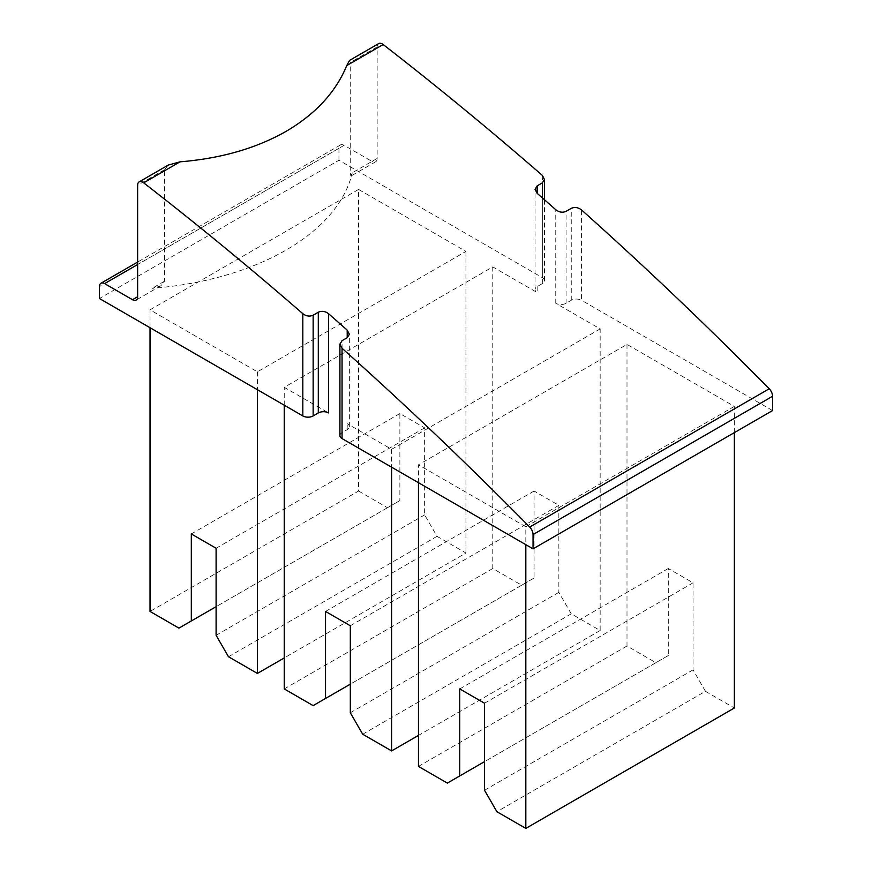 <?xml version="1.0" encoding="UTF-8"?>
<svg xmlns="http://www.w3.org/2000/svg" width="872" height="872" viewBox="0 0 872 872"><rect width="100%" height="100%" fill="white"/><g stroke="black" fill="none" stroke-linecap="round" stroke-linejoin="round"><path stroke-width="0.65" stroke-dasharray="4.36 3.27" d="M339.917 435.597A7.303 4.218 180 0 1 342.053 432.621L347.209 429.634A7.303 4.218 0 0 0 349.356 426.659A7.303 4.218 0 0 0 347.209 423.683L391.604 449.309L391.604 467.196M542.34 175.403L542.34 277.645L338.957 160.23L99.441 298.507M542.34 277.645A7.303 4.218 180 0 1 544.477 280.631A7.303 4.218 180 0 1 542.34 283.607L537.174 286.583A7.303 4.218 0 0 0 535.037 289.569A7.303 4.218 0 0 0 537.174 292.545L492.778 266.919L284.239 387.321L328.635 412.947M358.566 189.431L150.028 309.833L257.393 371.821L465.942 251.419L358.566 189.431L358.566 491.034L150.028 611.436M492.778 266.919L492.778 568.522L521.685 585.21L534.078 578.06L534.078 491.034L558.854 505.346L558.854 592.361L571.247 613.823L600.154 630.511L600.154 328.908L555.758 303.282A7.303 4.218 0 0 0 566.081 303.282L571.247 300.295A7.303 4.218 180 0 1 581.569 300.295L581.569 209.978M772.559 410.57L581.569 300.295M338.957 160.23L338.957 148.305A7.303 4.218 60 0 1 340.462 144.959A7.303 4.218 60 0 1 344.113 145.319L371.995 161.418L352.255 172.809L350.925 176.046L350.261 173.964L350.261 62.468L349.519 60.43M378.666 43.6A7.303 4.218 60 0 0 377.151 46.946L377.151 158.442A7.303 4.218 60 0 1 375.647 161.778A7.303 4.218 60 0 1 371.995 161.418M168.242 165.081L164.47 169.735L164.47 281.231L160.786 285.831L152.153 288.338A233.238 134.659 0 0 0 352.255 172.809M257.393 371.821L257.393 389.708M358.566 491.034L387.473 507.722L399.867 500.572L399.867 413.546L424.642 427.858L424.642 514.883L437.036 536.335L465.942 553.022L284.239 657.935M465.942 553.022L465.942 251.419M437.036 536.335L228.486 656.736M424.642 514.883L216.103 635.285M424.642 427.858L216.103 548.259M399.867 413.546L191.317 533.947M399.867 500.572L216.103 606.672M387.473 507.722L178.934 628.123M150.028 327.719L150.028 309.833M600.154 630.511L418.451 735.412M391.604 449.309L600.154 328.908M571.247 613.823L362.698 734.224M558.854 592.361L350.315 712.762M558.854 505.346L350.315 625.747M534.078 491.034L325.529 611.436M534.078 578.06L350.315 684.16M521.685 585.21L313.146 705.612M492.778 568.522L284.239 688.924M284.239 405.197L284.239 387.321M418.451 482.685L418.451 464.809L525.816 526.797L525.816 544.673M734.366 432.621L734.366 406.396L626.99 344.407L418.451 464.809M525.816 526.797L734.366 406.396M626.99 344.407L626.99 646.01L655.897 662.698L668.29 655.548L668.29 568.522L693.066 582.823L693.066 669.849L705.459 691.311L496.909 811.712M705.459 691.311L734.366 707.999M693.066 669.849L484.527 790.25M693.066 582.823L484.527 703.224M668.29 568.522L459.74 688.924M668.29 655.548L484.527 761.638M655.897 662.698L447.358 783.1M626.99 646.01L418.451 766.412M347.209 429.634L347.209 423.683M342.053 432.621L342.053 340.68M537.174 286.583L537.174 292.545M542.34 283.607L542.34 197.879M555.758 303.282L555.758 209.727M566.081 303.282L566.081 211.34M571.247 300.295L571.247 208.364M377.151 46.946L350.261 62.468M164.47 169.735L137.634 185.224M377.151 158.442L350.261 173.964M164.47 281.231L152.153 288.338M344.113 145.319L137.634 264.532M338.957 148.305L99.441 286.583M349.356 426.659L349.356 334.248M544.477 280.631L544.477 199.764M535.037 289.569L535.037 189.289M375.647 161.778L350.925 176.046M160.786 285.831L136.13 300.066M340.462 144.959L137.634 262.069"/><path stroke-width="1.31" d="M328.635 313.757L328.635 412.947A7.303 4.218 0 0 0 318.302 412.947L313.146 415.933A7.303 4.218 180 0 1 302.824 415.933L99.441 298.507L99.441 286.583A7.303 4.218 60 0 1 100.956 283.247A7.303 4.218 60 0 1 104.596 283.607L132.479 299.695A7.303 4.218 -120 0 0 136.13 300.066A7.303 4.218 -120 0 0 137.634 296.72L137.634 185.224A7.303 4.218 60 0 1 139.149 181.888A7.303 4.218 60 0 1 143.673 182.837A2960.2 1709.076 60 0 1 302.824 313.691C306.192 316.231 309.636 316.732 313.146 315.206L318.302 312.22C321.812 310.694 325.256 311.195 328.635 313.757A2960.2 1709.076 60 0 1 347.209 330.139L349.356 334.248L347.209 337.704L342.053 340.68L339.917 344.135L342.053 348.266A2960.2 1709.076 60 0 1 529.707 527.059A7.303 4.218 60 0 1 533.043 534.569L533.043 548.848L342.053 438.583A7.303 4.218 180 0 1 339.917 435.597L339.917 344.135M533.043 548.848L772.559 410.57L772.559 396.28A7.303 4.218 60 0 0 769.224 388.781A2960.2 1709.076 60 0 0 581.569 209.978C578.201 207.373 574.757 206.838 571.247 208.364L566.081 211.34C562.571 212.866 559.126 212.321 555.758 209.727A2960.2 1709.076 -120 0 0 537.174 193.355L535.037 189.289L537.174 185.856L542.34 182.88L544.477 179.458L542.34 175.403A2960.2 1709.076 60 0 0 383.19 44.548L346.751 65.585C335.796 92.138 315.544 114.069 286.016 131.4C256.139 148.371 220.812 158.519 180.046 161.832L168.242 165.081L139.149 181.888M346.751 65.585L349.519 60.43L378.666 43.6A7.303 4.218 60 0 1 383.19 44.548M257.393 389.708L257.393 673.424L228.486 656.736L216.103 635.285L216.103 548.259L191.317 533.947L191.317 620.973L178.934 628.123L150.028 611.436L150.028 327.719M284.239 657.935L257.393 673.424M216.103 606.672L191.317 620.973M391.604 467.196L391.604 750.912L362.698 734.224L350.315 712.762L350.315 625.747L325.529 611.436L325.529 698.461L313.146 705.612L284.239 688.924L284.239 405.197M418.451 735.412L391.604 750.912M350.315 684.16L325.529 698.461M525.816 544.673L525.816 828.4L496.909 811.712L484.527 790.25L484.527 703.224L459.74 688.924L459.74 775.949L447.358 783.1L418.451 766.412L418.451 482.685M734.366 432.621L734.366 707.999L525.816 828.4M484.527 761.638L459.74 775.949M342.053 348.266L342.053 438.583M302.824 415.933L302.824 313.691M313.146 415.933L313.146 315.206M318.302 412.947L318.302 312.22M347.209 337.704L347.209 330.139M537.174 193.355L537.174 185.856M542.34 197.879L542.34 182.88M180.046 161.832L143.673 182.837M137.634 296.72L132.479 299.695M137.634 264.532L104.596 283.607M769.224 388.781L529.707 527.059M772.559 396.28L533.043 534.569M544.477 199.764L544.477 179.458M137.634 262.069L100.956 283.247"/></g></svg>
